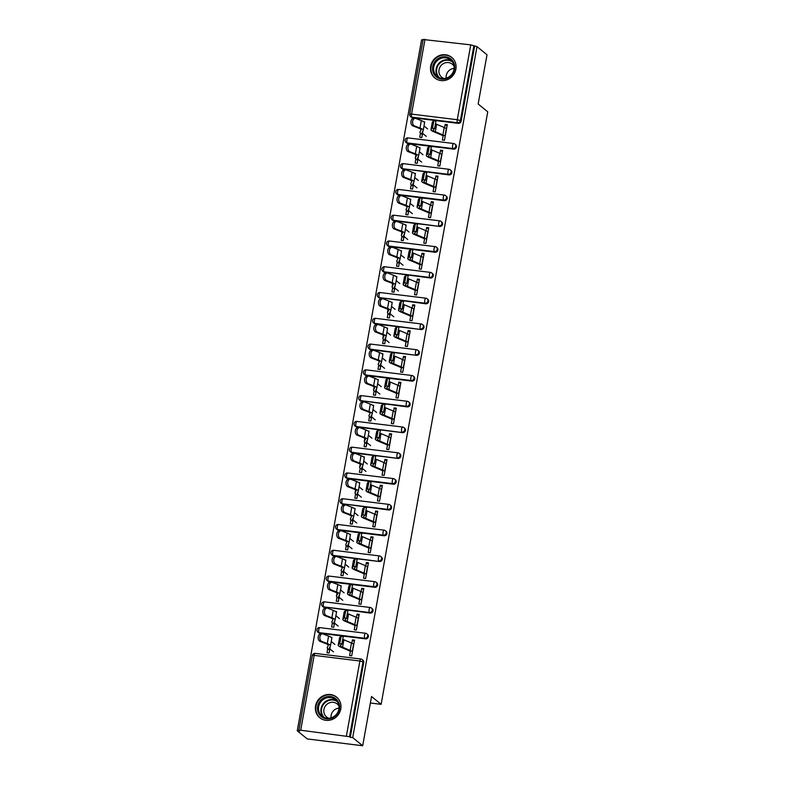 <?xml version="1.0" encoding="UTF-8"?>
<svg xmlns="http://www.w3.org/2000/svg" width="785" height="785" viewBox="0 0 785 785"><rect width="100%" height="100%" fill="white"/><g stroke="black" fill="none" stroke-linecap="round" stroke-linejoin="round"><path stroke-width="1.18" d="M430.671 66.126A13.306 12.482 -50.8 0 0 434.87 77.98A13.306 12.482 -50.8 0 0 447.509 79.638A13.306 12.482 -50.8 0 0 455.879 69.227A13.306 12.482 -50.8 0 0 451.689 57.364A13.306 12.482 -50.8 0 0 439.041 55.715A13.306 12.482 -50.8 0 0 430.671 66.126M315.57 705.872A13.306 12.482 -50.8 0 0 319.76 717.735A13.306 12.482 -50.8 0 0 332.408 719.384A13.306 12.482 -50.8 0 0 340.778 708.973A13.306 12.482 -50.8 0 0 336.579 697.119A13.306 12.482 -50.8 0 0 323.94 695.461A13.306 12.482 -50.8 0 0 315.57 705.872M423.282 39.515L470.755 44.873L477.015 46.629L487.014 54.783L478.153 104.012L487.74 111.833L381.127 704.331L371.54 696.511L362.69 745.75L307.259 738.93L297.26 730.776L299.684 731.08L298.859 730.325L312.332 655.475L314.167 655.377L300.694 730.217L298.859 730.325M423.076 39.986L421.584 39.809L297.26 730.776M370.373 703.007L381.127 704.331M346.43 735.849L359.893 660.999L363.004 661.853A2.561 2.404 -50.8 0 0 362.199 659.577L362.925 660.175A2.561 2.404 129.2 0 1 363.73 662.452L363.004 661.853L349.541 736.703L300.694 730.217M363.73 662.452L350.267 737.301L352.691 737.596L362.69 745.75M349.541 736.703L350.267 737.301M477.015 46.629L352.691 737.596M354.31 641.394L352.436 639.873L354.535 640.128L351.709 655.818L349.61 655.563L350.512 650.588M329.837 648.861L329.092 653.041L326.992 652.777L327.738 648.606M331.78 638.068L331.918 637.341L330.917 637.224M352.436 639.873L351.847 643.151M407.886 143.508A2.561 2.404 129.2 0 1 406.718 143.007L405.982 142.409A2.561 2.404 -50.8 0 0 407.16 142.909L407.886 143.508L453.622 149.13L452.886 148.532L407.16 142.909A2.561 0.765 97 0 1 406.915 139.867A2.561 0.765 -83 0 1 407.915 137.895A2.561 0.765 -83 0 1 408.043 137.954M405.178 140.132A2.561 2.404 -50.8 0 0 405.982 142.409A2.561 2.561 0 0 1 407.915 137.895L453.642 143.518A2.561 0.765 -83 0 1 453.779 143.576A2.561 2.404 -50.8 0 1 454.947 144.077A2.561 2.561 0 0 0 453.642 143.518A2.561 0.765 -83 0 0 452.651 145.5A2.561 0.765 97 0 0 452.886 148.532A2.561 2.404 129.2 0 0 455.761 146.353A2.561 2.404 -50.8 0 0 454.947 144.077L455.683 144.675A2.561 2.404 129.2 0 1 453.622 149.13M474.591 46.325L461.129 121.175A2.561 2.404 129.2 0 1 458.254 123.353L412.527 117.73A2.561 2.404 129.2 0 1 411.35 117.23L410.624 116.641A2.561 2.404 -50.8 0 0 411.791 117.132L412.527 117.73M438.619 160.856L437.726 165.841L439.826 166.096L442.652 150.396L440.552 150.141L439.963 153.428M417.954 159.129L417.208 163.309L415.108 163.054L415.854 158.874M419.897 148.336L420.034 147.619L419.033 147.492M398.613 195.053A2.561 2.404 129.2 0 1 397.436 194.562L396.71 193.964A2.561 2.404 -50.8 0 0 397.877 194.454L398.613 195.053L444.339 200.685L443.613 200.087L397.877 194.454A2.561 0.765 97 0 1 397.642 191.422A2.561 0.765 -83 0 1 398.643 189.44A2.561 0.765 -83 0 1 398.77 189.499M395.905 191.687A2.561 2.404 -50.8 0 0 396.71 193.964A2.561 2.561 0 0 1 398.643 189.44L444.369 195.072A2.561 0.765 -83 0 1 444.506 195.131A2.561 2.404 -50.8 0 1 445.674 195.622A2.561 2.561 0 0 0 444.369 195.072A2.561 0.765 -83 0 0 443.368 197.045A2.561 0.765 97 0 0 443.613 200.087A2.561 2.404 129.2 0 0 446.479 197.908A2.561 2.404 -50.8 0 0 445.674 195.622L446.4 196.221A2.561 2.404 129.2 0 1 444.339 200.685M429.346 212.411L428.453 217.386L430.553 217.651L433.379 201.951L431.279 201.696L430.69 204.973M408.681 210.684L407.925 214.864L405.825 214.609L406.581 210.429M410.624 199.89L410.751 199.164L409.75 199.047M389.331 246.608A2.561 2.404 129.2 0 1 388.163 246.107L387.437 245.509A2.561 2.404 -50.8 0 0 388.604 246.009L389.331 246.608L435.067 252.23L434.34 251.632L388.604 246.009A2.561 0.765 97 0 1 388.369 242.977A2.561 0.765 -83 0 1 389.36 240.995A2.561 0.765 -83 0 1 389.497 241.054M386.622 243.232A2.561 2.404 -50.8 0 0 387.437 245.509A2.561 2.561 0 0 1 389.36 240.995L435.096 246.618A2.561 0.765 -83 0 1 435.224 246.676A2.561 2.404 -50.8 0 1 436.401 247.177A2.561 2.561 0 0 0 435.096 246.618A2.561 0.765 -83 0 0 434.095 248.6A2.561 0.765 97 0 0 434.34 251.632A2.561 2.404 129.2 0 0 437.206 249.453A2.561 2.404 -50.8 0 0 436.401 247.177L437.127 247.775A2.561 2.404 129.2 0 1 435.067 252.23M420.073 263.956L419.18 268.941L421.28 269.196L424.106 253.496L421.996 253.241L421.408 256.528M399.408 262.229L398.652 266.409L396.553 266.154L397.308 261.974M401.351 251.435L401.478 250.719L400.478 250.592M380.058 298.153A2.561 2.404 129.2 0 1 378.89 297.662L378.154 297.064A2.561 2.404 -50.8 0 0 379.332 297.564L425.794 303.785L425.058 303.187L379.332 297.564A2.561 0.765 97 0 1 379.086 294.522A2.561 0.765 -83 0 1 380.087 292.54A2.561 0.765 -83 0 1 380.225 292.599M377.349 294.787A2.561 2.404 -50.8 0 0 378.154 297.064A2.561 2.561 0 0 1 380.087 292.54L425.823 298.172A2.561 0.765 -83 0 1 425.951 298.231A2.561 2.404 -50.8 0 1 427.128 298.722A2.561 2.561 0 0 0 425.823 298.172A2.561 0.765 -83 0 0 424.822 300.155A2.561 0.765 97 0 0 425.058 303.187A2.561 2.404 129.2 0 0 427.933 301.008A2.561 2.404 -50.8 0 0 427.128 298.722L427.854 299.32A2.561 2.404 129.2 0 1 425.794 303.785M410.8 315.511L409.898 320.486L412.007 320.751L414.823 305.051L412.724 304.796L412.135 308.073M390.135 313.784L389.38 317.964L387.28 317.709L388.025 313.529M392.078 302.99L392.206 302.264L391.205 302.147M370.785 349.708A2.561 2.404 129.2 0 1 369.617 349.207L368.881 348.609A2.561 2.404 -50.8 0 0 370.059 349.109L370.785 349.708L416.511 355.33L370.059 349.109A2.561 0.765 97 0 1 369.813 346.077A2.561 0.765 -83 0 1 370.814 344.095A2.561 0.765 -83 0 1 370.942 344.154M368.077 346.332A2.561 2.404 -50.8 0 0 368.881 348.609A2.561 2.561 0 0 1 370.814 344.095L416.541 349.717A2.561 0.765 -83 0 1 416.678 349.776A2.561 2.404 -50.8 0 1 417.846 350.277A2.561 2.561 0 0 0 416.541 349.717A2.561 0.765 -83 0 0 415.55 351.7A2.561 0.765 97 0 0 415.785 354.741A2.561 2.404 129.2 0 0 418.66 352.553A2.561 2.404 -50.8 0 0 417.846 350.277L418.582 350.875A2.561 2.404 129.2 0 1 416.511 355.33M401.518 367.056L400.625 372.041L402.725 372.296L405.551 356.596L403.451 356.341L402.862 359.628M380.853 365.329L380.107 369.509L378.007 369.254L378.753 365.074M382.795 354.535L382.923 353.819L381.932 353.692M361.512 401.253A2.561 2.404 129.2 0 1 360.335 400.762L359.608 400.164A2.561 2.404 -50.8 0 0 360.776 400.664L407.238 406.885L406.512 406.287L360.776 400.664A2.561 0.765 97 0 1 360.541 397.622A2.561 0.765 -83 0 1 361.542 395.64A2.561 0.765 -83 0 1 361.669 395.699M358.804 397.887A2.561 2.404 -50.8 0 0 359.608 400.164A2.561 2.561 0 0 1 361.542 395.64L407.268 401.272A2.561 0.765 -83 0 1 407.405 401.331A2.561 2.404 -50.8 0 1 408.573 401.822A2.561 2.561 0 0 0 407.268 401.272A2.561 0.765 -83 0 0 406.267 403.254A2.561 0.765 97 0 0 406.512 406.287A2.561 2.404 129.2 0 0 409.377 404.108A2.561 2.404 -50.8 0 0 408.573 401.822L409.299 402.42A2.561 2.404 129.2 0 1 407.238 406.885M392.245 418.611L391.352 423.586L393.452 423.851L396.278 408.151L394.178 407.896L393.589 411.173M371.58 416.884L370.824 421.064L368.724 420.809L369.48 416.629M373.523 406.09L373.65 405.364L372.649 405.246M352.229 452.808A2.561 2.404 129.2 0 1 351.062 452.307L350.336 451.718A2.561 2.404 -50.8 0 0 351.503 452.209L352.229 452.808L397.966 458.43L351.503 452.209A2.561 0.765 97 0 1 351.268 449.177A2.561 0.765 -83 0 1 352.259 447.195A2.561 0.765 -83 0 1 352.396 447.254M349.521 449.432A2.561 2.404 -50.8 0 0 350.336 451.718A2.561 2.561 0 0 1 352.259 447.195L397.995 452.817A2.561 0.765 -83 0 1 398.123 452.876A2.561 2.404 -50.8 0 1 399.3 453.377A2.561 2.561 0 0 0 397.995 452.817A2.561 0.765 -83 0 0 396.994 454.8A2.561 0.765 97 0 0 397.239 457.841A2.561 2.404 129.2 0 0 400.105 455.653A2.561 2.404 -50.8 0 0 399.3 453.377L400.026 453.975A2.561 2.404 129.2 0 1 397.966 458.43M382.972 470.156L382.079 475.141L384.179 475.396L387.005 459.706L384.895 459.441L384.307 462.728M362.307 468.439L361.551 472.609L359.451 472.354L360.207 468.174M364.25 457.635L364.377 456.919L363.376 456.791M342.957 504.353A2.561 2.404 129.2 0 1 341.789 503.862L341.053 503.263A2.561 2.404 -50.8 0 0 342.231 503.764L388.693 509.985L387.957 509.386L342.231 503.764A2.561 0.765 97 0 1 341.985 500.722A2.561 0.765 -83 0 1 342.986 498.74A2.561 0.765 -83 0 1 343.123 498.799M340.248 500.987A2.561 2.404 -50.8 0 0 341.053 503.263A2.561 2.561 0 0 1 342.986 498.74L388.722 504.372A2.561 0.765 -83 0 1 388.85 504.431A2.561 2.404 -50.8 0 1 390.017 504.922A2.561 2.561 0 0 0 388.722 504.372A2.561 0.765 -83 0 0 387.721 506.354A2.561 0.765 97 0 0 387.957 509.386A2.561 2.404 129.2 0 0 390.832 507.208A2.561 2.404 -50.8 0 0 390.017 504.922L390.753 505.52A2.561 2.404 129.2 0 1 388.693 509.985M373.699 521.711L372.796 526.686L374.896 526.951L377.722 511.251L375.623 510.996L375.034 514.273M353.034 519.984L352.279 524.164L350.179 523.909L350.924 519.729M354.967 509.19L355.105 508.464L354.104 508.346M333.684 555.908A2.561 2.404 129.2 0 1 332.516 555.407L331.78 554.818A2.561 2.404 -50.8 0 0 332.948 555.309L333.684 555.908L379.41 561.53L332.948 555.309A2.561 0.765 97 0 1 332.712 552.277A2.561 0.765 -83 0 1 333.713 550.295A2.561 0.765 -83 0 1 333.841 550.354M330.976 552.532A2.561 2.404 -50.8 0 0 331.78 554.818A2.561 2.561 0 0 1 333.713 550.295L379.44 555.917A2.561 0.765 -83 0 1 379.577 555.976A2.561 2.404 -50.8 0 1 380.745 556.477A2.561 2.561 0 0 0 379.44 555.917A2.561 0.765 -83 0 0 378.448 557.899A2.561 0.765 97 0 0 378.684 560.941A2.561 2.404 129.2 0 0 381.549 558.753A2.561 2.404 -50.8 0 0 380.745 556.477L381.481 557.075A2.561 2.404 129.2 0 1 379.41 561.53M364.417 573.266L363.524 578.241L365.624 578.496L368.45 562.806L366.35 562.541L365.761 565.828M343.751 571.539L343.006 575.719L340.906 575.454L341.652 571.274M345.694 560.735L345.822 560.019L344.831 559.891M324.411 607.453A2.561 2.404 129.2 0 1 323.234 606.962L322.507 606.363A2.561 2.404 -50.8 0 0 323.675 606.864L370.137 613.085L369.411 612.486L323.675 606.864A2.561 0.765 97 0 1 323.44 603.822A2.561 0.765 -83 0 1 324.431 601.84A2.561 0.765 -83 0 1 324.568 601.909M321.703 604.087A2.561 2.404 -50.8 0 0 322.507 606.363A2.561 2.561 0 0 1 324.431 601.84L370.167 607.472A2.561 0.765 -83 0 1 370.304 607.531A2.561 2.404 -50.8 0 1 371.472 608.032A2.561 2.561 0 0 0 370.167 607.472A2.561 0.765 -83 0 0 369.166 609.454A2.561 0.765 97 0 0 369.411 612.486A2.561 2.404 129.2 0 0 372.276 610.308A2.561 2.404 -50.8 0 0 371.472 608.032L372.198 608.62A2.561 2.404 129.2 0 1 370.137 613.085M355.144 624.811L354.251 629.786L356.351 630.051L359.177 614.351L357.077 614.096L356.478 617.373M334.479 623.084L333.723 627.264L331.623 627.009L332.379 622.829M336.422 612.29L336.549 611.564L335.548 611.446M319.77 633.23A2.561 2.404 129.2 0 1 318.602 632.739L317.866 632.141A2.561 2.404 -50.8 0 0 319.044 632.631L319.77 633.23L365.506 638.862L364.77 638.264L319.044 632.631A2.561 0.765 97 0 1 318.798 629.599A2.561 0.765 -83 0 1 319.799 627.617A2.561 0.765 -83 0 1 319.927 627.676M317.061 629.855A2.561 2.404 -50.8 0 0 317.866 632.141A2.561 2.561 0 0 1 319.799 627.617L365.525 633.25A2.561 0.765 -83 0 1 365.663 633.309A2.561 2.404 -50.8 0 1 366.83 633.799A2.561 2.561 0 0 0 365.525 633.25A2.561 0.765 -83 0 0 364.534 635.222A2.561 0.765 97 0 0 364.77 638.264A2.561 2.404 129.2 0 0 367.645 636.086A2.561 2.404 -50.8 0 0 366.83 633.799L367.566 634.398A2.561 2.404 129.2 0 1 365.506 638.862M339.12 597.307L338.364 601.487L336.265 601.231L337.02 597.051M341.063 586.513L341.19 585.796L340.19 585.669M359.785 599.034L358.882 604.018L360.992 604.273L363.808 588.573L361.708 588.318L361.12 591.605M329.043 581.685A2.561 2.404 129.2 0 1 327.875 581.185L327.149 580.586A2.561 2.404 -50.8 0 0 328.316 581.086L329.043 581.685L374.779 587.308L374.043 586.709L328.316 581.086A2.561 0.765 97 0 1 328.081 578.045A2.561 0.765 -83 0 1 329.072 576.072A2.561 0.765 -83 0 1 329.209 576.131M326.334 578.309A2.561 2.404 -50.8 0 0 327.149 580.586A2.561 2.561 0 0 1 329.072 576.072L374.808 581.695A2.561 0.765 -83 0 1 374.936 581.754A2.561 2.404 -50.8 0 1 376.113 582.254A2.561 2.561 0 0 0 374.808 581.695A2.561 0.765 -83 0 0 373.807 583.677A2.561 0.765 97 0 0 374.043 586.709A2.561 2.404 129.2 0 0 376.918 584.531A2.561 2.404 -50.8 0 0 376.113 582.254L376.839 582.843A2.561 2.404 129.2 0 1 374.779 587.308M348.393 545.761L347.637 549.942L345.537 549.677L346.293 545.496M350.336 534.968L350.463 534.242L349.462 534.124M369.058 547.488L368.165 552.463L370.265 552.718L373.091 537.028L370.991 536.763L370.392 540.051M338.325 530.13A2.561 2.404 129.2 0 1 337.148 529.639L336.422 529.041A2.561 2.404 -50.8 0 0 337.589 529.532L338.325 530.13L384.051 535.762L383.325 535.164L337.589 529.532A2.561 0.765 97 0 1 337.354 526.499A2.561 0.765 -83 0 1 338.345 524.517A2.561 0.765 -83 0 1 338.482 524.576M335.617 526.755A2.561 2.404 -50.8 0 0 336.422 529.041A2.561 2.561 0 0 1 338.345 524.517L384.081 530.15A2.561 0.765 -83 0 1 384.218 530.209A2.561 2.404 -50.8 0 1 385.386 530.699A2.561 2.561 0 0 0 384.081 530.15A2.561 0.765 -83 0 0 383.08 532.122A2.561 0.765 97 0 0 383.325 535.164A2.561 2.404 129.2 0 0 386.191 532.986A2.561 2.404 -50.8 0 0 385.386 530.699L386.112 531.298A2.561 2.404 129.2 0 1 384.051 535.762M357.666 494.207L356.92 498.387L354.81 498.132L355.566 493.951M359.608 483.413L359.736 482.697L358.735 482.569M378.331 495.934L377.438 500.918L379.538 501.173L382.364 485.473L380.264 485.218L379.675 488.496M347.598 478.585A2.561 2.404 129.2 0 1 346.421 478.085L345.694 477.486A2.561 2.404 -50.8 0 0 346.862 477.986L347.598 478.585L393.324 484.208L392.598 483.609L346.862 477.986A2.561 0.765 97 0 1 346.627 474.945A2.561 0.765 -83 0 1 347.627 472.972A2.561 0.765 -83 0 1 347.755 473.031M344.89 475.21A2.561 2.404 -50.8 0 0 345.694 477.486A2.561 2.561 0 0 1 347.627 472.972L393.354 478.595A2.561 0.765 -83 0 1 393.491 478.654A2.561 2.404 -50.8 0 1 394.659 479.154A2.561 2.561 0 0 0 393.354 478.595A2.561 0.765 -83 0 0 392.363 480.577A2.561 0.765 97 0 0 392.598 483.609A2.561 2.404 129.2 0 0 395.463 481.431A2.561 2.404 -50.8 0 0 394.659 479.154L395.395 479.743A2.561 2.404 129.2 0 1 393.324 484.208M366.938 442.661L366.193 446.842L364.093 446.577L364.839 442.397M368.881 431.868L369.019 431.142L368.018 431.024M387.613 444.388L386.711 449.363L388.81 449.619L391.637 433.928L389.537 433.663L388.948 436.951M356.871 427.03A2.561 2.404 129.2 0 1 355.703 426.53L354.967 425.941A2.561 2.404 -50.8 0 0 356.145 426.432L356.871 427.03L402.607 432.653L356.145 426.432A2.561 0.765 97 0 1 355.899 423.4A2.561 0.765 -83 0 1 356.9 421.417A2.561 0.765 -83 0 1 357.038 421.476M354.163 423.655A2.561 2.404 -50.8 0 0 354.967 425.941A2.561 2.561 0 0 1 356.9 421.417L402.626 427.04A2.561 0.765 -83 0 1 402.764 427.109A2.561 2.404 -50.8 0 1 403.932 427.599A2.561 2.561 0 0 0 402.626 427.04A2.561 0.765 -83 0 0 401.635 429.022A2.561 0.765 97 0 0 401.871 432.064A2.561 2.404 129.2 0 0 404.746 429.886A2.561 2.404 -50.8 0 0 403.932 427.599L404.667 428.198A2.561 2.404 129.2 0 1 402.607 432.653M376.221 391.107L375.465 395.287L373.366 395.032L374.121 390.851M378.164 380.313L378.291 379.597L377.291 379.469M396.886 392.834L395.993 397.818L398.093 398.073L400.909 382.373L398.809 382.118L398.221 385.396M366.144 375.485A2.561 2.404 129.2 0 1 364.976 374.985L364.25 374.386A2.561 2.404 -50.8 0 0 365.417 374.887L366.144 375.485L411.88 381.108L411.144 380.509L365.417 374.887A2.561 0.765 97 0 1 365.182 371.845A2.561 0.765 -83 0 1 366.173 369.872A2.561 0.765 -83 0 1 366.31 369.931M363.435 372.11A2.561 2.404 -50.8 0 0 364.25 374.386A2.561 2.561 0 0 1 366.173 369.872L411.909 375.495A2.561 0.765 -83 0 1 412.037 375.554A2.561 2.404 -50.8 0 1 413.214 376.054A2.561 2.561 0 0 0 411.909 375.495A2.561 0.765 -83 0 0 410.908 377.477A2.561 0.765 97 0 0 411.144 380.509A2.561 2.404 129.2 0 0 414.019 378.331A2.561 2.404 -50.8 0 0 413.214 376.054L413.94 376.643A2.561 2.404 129.2 0 1 411.88 381.108M385.494 339.562L384.738 343.742L382.638 343.477L383.394 339.297M387.437 328.768L387.564 328.042L386.563 327.914M406.159 341.289L405.266 346.263L407.366 346.519L410.192 330.828L408.092 330.563L407.493 333.851M375.426 323.93A2.561 2.404 129.2 0 1 374.249 323.43L373.523 322.841A2.561 2.404 -50.8 0 0 374.69 323.332L375.426 323.93L421.152 329.553L374.69 323.332A2.561 0.765 97 0 1 374.455 320.3A2.561 0.765 -83 0 1 375.446 318.317A2.561 0.765 -83 0 1 375.583 318.376M372.718 320.555A2.561 2.404 -50.8 0 0 373.523 322.841A2.561 2.561 0 0 1 375.446 318.317L421.182 323.94A2.561 0.765 -83 0 1 421.319 324.009A2.561 2.404 -50.8 0 1 422.487 324.499A2.561 2.561 0 0 0 421.182 323.94A2.561 0.765 -83 0 0 420.181 325.922A2.561 0.765 97 0 0 420.426 328.964A2.561 2.404 129.2 0 0 423.292 326.786A2.561 2.404 -50.8 0 0 422.487 324.499L423.213 325.098A2.561 2.404 129.2 0 1 421.152 329.553M394.767 288.007L394.021 292.187L391.911 291.932L392.667 287.752M396.71 277.213L396.837 276.487L395.836 276.369M415.432 289.734L414.539 294.709L416.639 294.974L419.465 279.274L417.365 279.018L416.776 282.296M384.699 272.375A2.561 2.404 129.2 0 1 383.531 271.885L382.795 271.286A2.561 2.404 -50.8 0 0 383.963 271.787L430.425 278.008L429.699 277.409L383.963 271.787A2.561 0.765 97 0 1 383.728 268.745A2.561 0.765 -83 0 1 384.728 266.763A2.561 0.765 -83 0 1 384.856 266.831M381.991 269.01A2.561 2.404 -50.8 0 0 382.795 271.286A2.561 2.561 0 0 1 384.728 266.763L430.455 272.395A2.561 0.765 -83 0 1 430.592 272.454A2.561 2.404 -50.8 0 1 431.76 272.954A2.561 2.561 0 0 0 430.455 272.395A2.561 0.765 -83 0 0 429.464 274.377A2.561 0.765 97 0 0 429.699 277.409A2.561 2.404 129.2 0 0 432.564 275.231A2.561 2.404 -50.8 0 0 431.76 272.954L432.496 273.543A2.561 2.404 129.2 0 1 430.425 278.008M404.039 236.462L403.294 240.642L401.194 240.377L401.94 236.197M405.982 225.668L406.12 224.942L405.119 224.814M424.714 238.189L423.812 243.164L425.912 243.419L428.738 227.728L426.638 227.464L426.049 230.751M393.972 220.83A2.561 2.404 129.2 0 1 392.804 220.33L392.068 219.741A2.561 2.404 -50.8 0 0 393.246 220.232L393.972 220.83L439.708 226.453L393.246 220.232A2.561 0.765 97 0 1 393 217.2A2.561 0.765 -83 0 1 394.001 215.218A2.561 0.765 -83 0 1 394.139 215.276M391.264 217.455A2.561 2.404 -50.8 0 0 392.068 219.741A2.561 2.561 0 0 1 394.001 215.218L439.728 220.84A2.561 0.765 -83 0 1 439.865 220.909A2.561 2.404 -50.8 0 1 441.033 221.399A2.561 2.561 0 0 0 439.728 220.84A2.561 0.765 -83 0 0 438.736 222.822A2.561 0.765 97 0 0 438.972 225.864A2.561 2.404 129.2 0 0 441.847 223.686A2.561 2.404 -50.8 0 0 441.033 221.399L441.769 221.998A2.561 2.404 129.2 0 1 439.708 226.453M413.322 184.907L412.567 189.087L410.467 188.832L411.222 184.652M415.265 174.113L415.393 173.387L414.392 173.269M433.987 186.634L433.094 191.609L435.194 191.874L438.01 176.174L435.911 175.918L435.322 179.196M403.245 169.275A2.561 2.404 129.2 0 1 402.077 168.785L401.351 168.186A2.561 2.404 -50.8 0 0 402.519 168.687L448.981 174.908L448.245 174.309L402.519 168.687A2.561 0.765 97 0 1 402.283 165.645A2.561 0.765 -83 0 1 403.274 163.663A2.561 0.765 -83 0 1 403.411 163.731M400.536 165.91A2.561 2.404 -50.8 0 0 401.351 168.186A2.561 2.561 0 0 1 403.274 163.663L449.01 169.295A2.561 0.765 -83 0 1 449.138 169.354A2.561 2.404 -50.8 0 1 450.315 169.854A2.561 2.561 0 0 0 449.01 169.295A2.561 0.765 -83 0 0 448.009 171.277A2.561 0.765 97 0 0 448.245 174.309A2.561 2.404 129.2 0 0 451.12 172.131A2.561 2.404 -50.8 0 0 450.315 169.854L451.041 170.443A2.561 2.404 129.2 0 1 448.981 174.908M422.595 133.362L421.839 137.542L419.739 137.277L420.495 133.097M424.538 122.558L424.665 121.842L423.664 121.714M443.26 135.089L442.367 140.064L444.467 140.319L447.293 124.629L445.193 124.364L444.595 127.651M357.077 614.096L358.951 615.617M361.708 588.318L363.583 589.849M366.35 562.541L368.224 564.072M370.991 536.763L372.855 538.294M375.623 510.996L377.497 512.517M380.264 485.218L382.138 486.749M384.895 459.441L386.769 460.972M389.537 433.663L391.411 435.194M394.178 407.896L396.052 409.417M398.809 382.118L400.684 383.649M403.451 356.341L405.325 357.872M408.092 330.563L409.956 332.094M412.724 304.796L414.598 306.317M417.365 279.018L419.239 280.539M421.996 253.241L423.871 254.772M426.638 227.464L428.512 228.994M431.279 201.696L433.153 203.217M435.911 175.918L437.785 177.439M440.552 150.141L442.426 151.672M445.193 124.364L447.058 125.894M343.212 636.635L341.877 644.063L340.523 645.348A11.422 2.002 -169.8 0 0 340.386 645.584A11.422 2.002 -169.8 0 0 340.808 646.281A11.422 2.002 -169.8 0 0 342.564 647.232L350.139 650.431A13.639 2.394 10.2 0 1 352.239 651.57L352.445 651.746M343.192 639.481A11.422 2.002 -169.8 0 0 343.899 639.795L351.484 642.993A13.639 2.394 10.2 0 1 353.574 644.132L353.79 644.308M350.346 651.481L350.139 651.314A11.422 2.002 -169.8 0 0 348.383 650.353L340.798 647.164A13.639 2.394 10.2 0 1 338.708 646.016A13.639 2.394 10.2 0 1 338.207 645.191L339.542 637.754A13.639 2.394 10.2 0 1 339.709 637.479L341.151 636.154L343.31 636.586M338.207 645.191A13.639 2.394 10.2 0 1 338.374 644.917L339.719 643.631L341.151 636.154M331.78 638.45A13.639 2.394 -169.8 0 0 331.82 638.333A13.639 2.394 -169.8 0 0 331.319 637.508A13.639 2.394 -169.8 0 0 328.581 636.105L323.037 633.976A3.837 2.551 91.1 0 0 322.449 633.858A3.837 2.551 91.1 0 0 319.848 637.194A3.837 2.551 91.1 0 0 321.703 641.414L320.045 641.384L325.589 643.514A11.422 2.002 10.2 0 1 327.875 644.691A11.422 2.002 10.2 0 1 328.297 645.378A11.422 2.002 10.2 0 1 328.267 645.476L327.217 647.605A13.639 2.394 -169.8 0 0 327.178 647.723A13.639 2.394 -169.8 0 0 327.679 648.547L329.612 650.127M333.517 651.864L329.778 648.803A11.422 2.002 10.2 0 1 329.357 648.116A11.422 2.002 10.2 0 1 329.386 648.017L330.436 645.888A13.639 2.394 -169.8 0 0 330.475 645.77A13.639 2.394 -169.8 0 0 329.985 644.946A13.639 2.394 -169.8 0 0 327.247 643.543L321.703 641.414M320.045 641.384A3.837 2.551 -88.9 0 1 318.19 637.165A3.837 2.551 -88.9 0 1 320.79 633.829L322.449 633.858M334.861 644.426L331.25 641.482M339.444 709.061A11.51 10.804 129.2 0 1 326.531 718.874A11.51 10.804 129.2 0 1 317.631 706.382A11.51 10.804 129.2 0 1 330.544 696.57A11.51 10.804 129.2 0 1 339.444 709.061M318.661 706.667A10.656 9.999 -50.8 0 0 322.027 716.165A10.656 9.999 -50.8 0 0 332.153 717.49A10.656 9.999 -50.8 0 0 338.865 709.149A10.656 9.999 -50.8 0 0 335.499 699.651A10.656 9.999 -50.8 0 0 325.373 698.326A10.656 9.999 -50.8 0 0 318.661 706.667M331.054 717.882A8.39 7.879 129.2 0 1 331.123 715.341A8.39 7.879 129.2 0 1 338.992 708.148M329.003 718.275A8.39 7.879 129.2 0 1 326.58 716.95A8.39 7.879 129.2 0 1 323.93 709.473A8.39 7.879 129.2 0 1 329.209 702.899A8.39 7.879 129.2 0 1 337.187 703.949A8.39 7.879 129.2 0 1 338.963 706.058M338.247 698.787A13.217 12.403 -50.8 0 0 336.883 697.482A13.217 12.403 -50.8 0 0 324.333 695.834A13.217 12.403 -50.8 0 0 316.012 706.186A13.217 12.403 -50.8 0 0 320.182 717.961A13.217 12.403 -50.8 0 0 321.732 719.031M450.835 58.983A11.51 10.804 129.2 0 1 452.091 74.712A11.51 10.804 129.2 0 1 436.45 76.959A11.51 10.804 129.2 0 1 435.204 61.23A11.51 10.804 129.2 0 1 450.835 58.983M437.216 76.479A10.656 9.999 -50.8 0 0 451.66 74.438A10.656 9.999 -50.8 0 0 450.61 59.895A10.656 9.999 -50.8 0 0 450.531 59.837A10.656 9.999 -50.8 0 0 436.087 61.878A10.656 9.999 -50.8 0 0 437.137 76.42A10.656 9.999 -50.8 0 0 437.216 76.479M444.114 78.52A8.39 7.879 129.2 0 1 441.749 77.254A8.39 7.879 129.2 0 1 441.69 77.205A8.39 7.879 129.2 0 1 440.856 65.754A8.39 7.879 129.2 0 1 452.229 64.144A8.39 7.879 129.2 0 1 452.297 64.193A8.39 7.879 129.2 0 1 454.073 66.313M453.357 59.032A13.217 12.403 -50.8 0 0 451.993 57.727A13.217 12.403 -50.8 0 0 451.905 57.648A13.217 12.403 -50.8 0 0 433.987 60.18A13.217 12.403 -50.8 0 0 435.292 78.215A13.217 12.403 -50.8 0 0 435.39 78.294A13.217 12.403 -50.8 0 0 436.843 79.285M446.165 78.137A8.39 7.879 129.2 0 1 454.103 68.393M347.843 610.858L346.509 618.286L345.164 619.571A11.422 2.002 -169.8 0 0 345.027 619.807A11.422 2.002 -169.8 0 0 345.449 620.503A11.422 2.002 -169.8 0 0 347.196 621.455L354.781 624.654A13.639 2.394 10.2 0 1 356.871 625.792L357.087 625.969M347.834 613.703A11.422 2.002 -169.8 0 0 348.54 614.027L356.115 617.216A13.639 2.394 10.2 0 1 358.215 618.364L358.421 618.531M354.987 625.704L354.771 625.537A11.422 2.002 -169.8 0 0 353.024 624.575L345.439 621.386A13.639 2.394 10.2 0 1 343.339 620.248A13.639 2.394 10.2 0 1 342.849 619.414L344.183 611.986A13.639 2.394 10.2 0 1 344.35 611.701L345.792 610.377L347.941 610.808M342.849 619.414A13.639 2.394 10.2 0 1 343.006 619.139L344.35 617.854L345.792 610.377M352.485 585.08L351.15 592.518L349.796 593.803A11.422 2.002 -169.8 0 0 349.668 594.039A11.422 2.002 -169.8 0 0 350.081 594.726A11.422 2.002 -169.8 0 0 351.837 595.687L359.422 598.877A13.639 2.394 10.2 0 1 361.512 600.025L361.718 600.191M352.465 587.926A11.422 2.002 -169.8 0 0 353.171 588.25L360.757 591.439A13.639 2.394 10.2 0 1 362.847 592.587L363.062 592.754M359.618 599.936L359.412 599.76A11.422 2.002 -169.8 0 0 357.656 598.808L350.071 595.609A13.639 2.394 10.2 0 1 347.981 594.471A13.639 2.394 10.2 0 1 347.48 593.646L348.825 586.209A13.639 2.394 10.2 0 1 348.982 585.924L350.424 584.599L352.583 585.041M347.48 593.646A13.639 2.394 10.2 0 1 347.647 593.362L348.991 592.076L350.424 584.599M357.126 559.303L355.782 566.741L354.437 568.026A11.422 2.002 -169.8 0 0 354.3 568.261A11.422 2.002 -169.8 0 0 354.722 568.948A11.422 2.002 -169.8 0 0 356.468 569.91L364.054 573.099A13.639 2.394 10.2 0 1 366.153 574.247L366.359 574.414M357.106 562.148A11.422 2.002 -169.8 0 0 357.813 562.472L365.398 565.671A13.639 2.394 10.2 0 1 367.488 566.809L367.694 566.986M364.26 574.159L364.054 573.982A11.422 2.002 -169.8 0 0 362.297 573.03L354.712 569.832A13.639 2.394 10.2 0 1 352.622 568.693A13.639 2.394 10.2 0 1 352.122 567.869L353.456 560.431A13.639 2.394 10.2 0 1 353.623 560.156L355.065 558.822L357.214 559.263M352.122 567.869A13.639 2.394 10.2 0 1 352.279 567.584L353.633 566.299L355.065 558.822M361.757 533.525L360.423 540.963L359.079 542.249A11.422 2.002 -169.8 0 0 358.941 542.484A11.422 2.002 -169.8 0 0 359.353 543.181A11.422 2.002 -169.8 0 0 361.11 544.133L368.695 547.331A13.639 2.394 10.2 0 1 370.785 548.47L371.001 548.636M361.748 536.381A11.422 2.002 -169.8 0 0 362.444 536.695L370.029 539.894A13.639 2.394 10.2 0 1 372.129 541.032L372.335 541.208M368.901 548.381L368.685 548.215A11.422 2.002 -169.8 0 0 366.938 547.253L359.353 544.064A13.639 2.394 10.2 0 1 357.253 542.916A13.639 2.394 10.2 0 1 356.753 542.092L358.097 534.654A13.639 2.394 10.2 0 1 358.254 534.379L359.697 533.054L361.856 533.486M356.753 542.092A13.639 2.394 10.2 0 1 356.92 541.817L358.264 540.531L359.697 533.054M366.399 507.758L365.064 515.186L363.71 516.471A11.422 2.002 -169.8 0 0 363.573 516.707A11.422 2.002 -169.8 0 0 363.995 517.403A11.422 2.002 -169.8 0 0 365.751 518.355L373.336 521.554A13.639 2.394 10.2 0 1 375.426 522.692L375.632 522.869M366.379 510.603A11.422 2.002 -169.8 0 0 367.086 510.927L374.671 514.116A13.639 2.394 10.2 0 1 376.761 515.264L376.977 515.431M373.532 522.604L373.326 522.437A11.422 2.002 -169.8 0 0 371.57 521.476L363.985 518.286A13.639 2.394 10.2 0 1 361.895 517.138A13.639 2.394 10.2 0 1 361.394 516.314L362.729 508.886A13.639 2.394 10.2 0 1 362.896 508.602L364.338 507.277L366.497 507.709M361.394 516.314A13.639 2.394 10.2 0 1 361.561 516.039L362.905 514.754L364.338 507.277M336.412 612.673A13.639 2.394 -169.8 0 0 336.451 612.555A13.639 2.394 -169.8 0 0 335.951 611.731A13.639 2.394 -169.8 0 0 333.213 610.337L327.679 608.198A3.837 2.551 91.1 0 0 327.08 608.081A3.837 2.551 91.1 0 0 324.49 611.417A3.837 2.551 91.1 0 0 326.344 615.636L324.686 615.607L330.22 617.736A11.422 2.002 10.2 0 1 332.516 618.914A11.422 2.002 10.2 0 1 332.938 619.601A11.422 2.002 10.2 0 1 332.899 619.699L331.849 621.828A13.639 2.394 -169.8 0 0 331.81 621.946A13.639 2.394 -169.8 0 0 332.31 622.77L334.253 624.35M338.158 626.087L334.41 623.035A11.422 2.002 10.2 0 1 333.998 622.338A11.422 2.002 10.2 0 1 334.027 622.24L335.077 620.111A13.639 2.394 -169.8 0 0 335.116 619.993A13.639 2.394 -169.8 0 0 334.616 619.169A13.639 2.394 -169.8 0 0 331.878 617.766L326.344 615.636M324.686 615.607A3.837 2.551 -88.9 0 1 322.831 611.387A3.837 2.551 -88.9 0 1 325.422 608.051L327.08 608.081M339.493 618.649L335.892 615.705M341.053 586.905A13.639 2.394 -169.8 0 0 341.092 586.788A13.639 2.394 -169.8 0 0 340.592 585.963A13.639 2.394 -169.8 0 0 337.854 584.56L332.32 582.421A3.837 2.551 91.1 0 0 331.721 582.303A3.837 2.551 91.1 0 0 329.121 585.639A3.837 2.551 91.1 0 0 330.976 589.859L329.327 589.829L334.861 591.959A11.422 2.002 10.2 0 1 337.158 593.136A11.422 2.002 10.2 0 1 337.57 593.823A11.422 2.002 10.2 0 1 337.54 593.921L336.49 596.06A13.639 2.394 -169.8 0 0 336.451 596.168A13.639 2.394 -169.8 0 0 336.951 597.002L338.885 598.582M342.79 600.309L339.051 597.257A11.422 2.002 10.2 0 1 338.629 596.561A11.422 2.002 10.2 0 1 338.669 596.472L339.719 594.333A13.639 2.394 -169.8 0 0 339.758 594.216A13.639 2.394 -169.8 0 0 339.257 593.391A13.639 2.394 -169.8 0 0 336.52 591.998L330.976 589.859M329.327 589.829A3.837 2.551 -88.9 0 1 327.473 585.61A3.837 2.551 -88.9 0 1 330.063 582.274L331.721 582.303M344.134 592.871L340.523 589.937M345.694 561.128A13.639 2.394 -169.8 0 0 345.734 561.01A13.639 2.394 -169.8 0 0 345.233 560.186A13.639 2.394 -169.8 0 0 342.495 558.783L336.951 556.653A3.837 2.551 91.1 0 0 336.353 556.536A3.837 2.551 91.1 0 0 333.762 559.862A3.837 2.551 91.1 0 0 335.617 564.081L333.959 564.052L339.503 566.191A11.422 2.002 10.2 0 1 341.789 567.359A11.422 2.002 10.2 0 1 342.211 568.055A11.422 2.002 10.2 0 1 342.182 568.154L341.132 570.283A13.639 2.394 -169.8 0 0 341.092 570.401A13.639 2.394 -169.8 0 0 341.583 571.225L343.526 572.805M347.431 574.532L343.693 571.48A11.422 2.002 10.2 0 1 343.271 570.793A11.422 2.002 10.2 0 1 343.3 570.695L344.35 568.556A13.639 2.394 -169.8 0 0 344.389 568.448A13.639 2.394 -169.8 0 0 343.889 567.624A13.639 2.394 -169.8 0 0 341.151 566.22L335.617 564.081M333.959 564.052A3.837 2.551 -88.9 0 1 332.104 559.833A3.837 2.551 -88.9 0 1 334.704 556.496L336.353 556.536M348.766 567.104L345.164 564.16M350.326 535.35A13.639 2.394 -169.8 0 0 350.365 535.233A13.639 2.394 -169.8 0 0 349.865 534.408A13.639 2.394 -169.8 0 0 347.127 533.005L341.593 530.876A3.837 2.551 91.1 0 0 340.994 530.758A3.837 2.551 91.1 0 0 338.404 534.094A3.837 2.551 91.1 0 0 340.258 538.314L338.6 538.284L344.134 540.414A11.422 2.002 10.2 0 1 346.43 541.581A11.422 2.002 10.2 0 1 346.852 542.278A11.422 2.002 10.2 0 1 346.813 542.376L345.763 544.505A13.639 2.394 -169.8 0 0 345.724 544.623A13.639 2.394 -169.8 0 0 346.224 545.447L348.167 547.027M352.072 548.754L348.324 545.703A11.422 2.002 10.2 0 1 347.912 545.016A11.422 2.002 10.2 0 1 347.941 544.918L348.991 542.788A13.639 2.394 -169.8 0 0 349.031 542.67A13.639 2.394 -169.8 0 0 348.53 541.846A13.639 2.394 -169.8 0 0 345.792 540.443L340.258 538.314M338.6 538.284A3.837 2.551 -88.9 0 1 336.745 534.065A3.837 2.551 -88.9 0 1 339.336 530.729L340.994 530.758M353.407 541.326L349.806 538.382M354.967 509.573A13.639 2.394 -169.8 0 0 355.006 509.455A13.639 2.394 -169.8 0 0 354.506 508.631A13.639 2.394 -169.8 0 0 351.768 507.238L346.234 505.098A3.837 2.551 91.1 0 0 345.635 504.981A3.837 2.551 91.1 0 0 343.035 508.317A3.837 2.551 91.1 0 0 344.89 512.536L343.231 512.507L348.775 514.636A11.422 2.002 10.2 0 1 351.072 515.814A11.422 2.002 10.2 0 1 351.484 516.501A11.422 2.002 10.2 0 1 351.454 516.599L350.404 518.728A13.639 2.394 -169.8 0 0 350.365 518.846A13.639 2.394 -169.8 0 0 350.866 519.67L352.799 521.25M356.704 522.987L352.965 519.935A11.422 2.002 10.2 0 1 352.543 519.238A11.422 2.002 10.2 0 1 352.583 519.14L353.633 517.011A13.639 2.394 -169.8 0 0 353.672 516.893A13.639 2.394 -169.8 0 0 353.171 516.069A13.639 2.394 -169.8 0 0 350.434 514.666L344.89 512.536M343.231 512.507A3.837 2.551 -88.9 0 1 341.377 508.287A3.837 2.551 -88.9 0 1 343.977 504.951L345.635 504.981M358.048 515.549L354.437 512.605M371.04 481.98L369.696 489.418L368.351 490.703A11.422 2.002 -169.8 0 0 368.214 490.939A11.422 2.002 -169.8 0 0 368.636 491.626A11.422 2.002 -169.8 0 0 370.383 492.587L377.968 495.777A13.639 2.394 10.2 0 1 380.068 496.915L380.274 497.091M371.02 484.826A11.422 2.002 -169.8 0 0 371.727 485.15L379.312 488.339A13.639 2.394 10.2 0 1 381.402 489.487L381.608 489.654M378.174 496.836L377.958 496.66A11.422 2.002 -169.8 0 0 376.211 495.708L368.626 492.509A13.639 2.394 10.2 0 1 366.536 491.371A13.639 2.394 10.2 0 1 366.036 490.546L367.37 483.109A13.639 2.394 10.2 0 1 367.537 482.824L368.979 481.499L371.128 481.941M366.036 490.546A13.639 2.394 10.2 0 1 366.193 490.262L367.547 488.976L368.979 481.499M359.608 483.796A13.639 2.394 -169.8 0 0 359.638 483.688A13.639 2.394 -169.8 0 0 359.147 482.863A13.639 2.394 -169.8 0 0 356.41 481.46L350.866 479.321A3.837 2.551 91.1 0 0 350.267 479.203A3.837 2.551 91.1 0 0 347.676 482.539A3.837 2.551 91.1 0 0 349.531 486.759L347.873 486.729L353.417 488.859A11.422 2.002 10.2 0 1 355.703 490.036A11.422 2.002 10.2 0 1 356.125 490.723A11.422 2.002 10.2 0 1 356.096 490.821L355.036 492.96A13.639 2.394 -169.8 0 0 355.006 493.068A13.639 2.394 -169.8 0 0 355.497 493.893L357.44 495.482M361.345 497.209L357.597 494.158A11.422 2.002 10.2 0 1 357.185 493.461A11.422 2.002 10.2 0 1 357.214 493.373L358.264 491.233A13.639 2.394 -169.8 0 0 358.303 491.116A13.639 2.394 -169.8 0 0 357.803 490.291A13.639 2.394 -169.8 0 0 355.065 488.888L349.531 486.759M347.873 486.729A3.837 2.551 -88.9 0 1 346.018 482.51A3.837 2.551 -88.9 0 1 348.618 479.174L350.267 479.203M362.68 489.771L359.079 486.828M375.672 456.203L374.337 463.641L372.993 464.926A11.422 2.002 -169.8 0 0 372.855 465.162A11.422 2.002 -169.8 0 0 373.267 465.848A11.422 2.002 -169.8 0 0 375.024 466.81L382.609 469.999A13.639 2.394 10.2 0 1 384.699 471.147L384.915 471.314M375.652 459.048A11.422 2.002 -169.8 0 0 376.358 459.372L383.943 462.571A13.639 2.394 10.2 0 1 386.043 463.709L386.249 463.876M382.805 471.059L382.599 470.882A11.422 2.002 -169.8 0 0 380.843 469.93L373.267 466.732A13.639 2.394 10.2 0 1 371.168 465.593A13.639 2.394 10.2 0 1 370.667 464.769L372.012 457.331A13.639 2.394 10.2 0 1 372.168 457.056L373.611 455.722L375.77 456.163M370.667 464.769A13.639 2.394 10.2 0 1 370.834 464.484L372.178 463.199L373.611 455.722M364.24 458.028A13.639 2.394 -169.8 0 0 364.279 457.91A13.639 2.394 -169.8 0 0 363.779 457.086A13.639 2.394 -169.8 0 0 361.041 455.683L355.507 453.553A3.837 2.551 91.1 0 0 354.908 453.436A3.837 2.551 91.1 0 0 352.308 456.762A3.837 2.551 91.1 0 0 354.163 460.981L352.514 460.952L358.048 463.091A11.422 2.002 10.2 0 1 360.344 464.259A11.422 2.002 10.2 0 1 360.757 464.955A11.422 2.002 10.2 0 1 360.727 465.044L359.677 467.183A13.639 2.394 -169.8 0 0 359.638 467.301A13.639 2.394 -169.8 0 0 360.138 468.125L362.081 469.705M365.987 471.432L362.238 468.38A11.422 2.002 10.2 0 1 361.816 467.693A11.422 2.002 10.2 0 1 361.856 467.595L362.905 465.456A13.639 2.394 -169.8 0 0 362.945 465.348A13.639 2.394 -169.8 0 0 362.444 464.524A13.639 2.394 -169.8 0 0 359.707 463.121L354.163 460.981M352.514 460.952A3.837 2.551 -88.9 0 1 350.659 456.733A3.837 2.551 -88.9 0 1 353.25 453.396L354.908 453.436M367.321 463.994L363.71 461.06M380.313 430.425L378.978 437.863L377.624 439.149A11.422 2.002 -169.8 0 0 377.487 439.384A11.422 2.002 -169.8 0 0 377.909 440.081A11.422 2.002 -169.8 0 0 379.665 441.033L387.24 444.231A13.639 2.394 10.2 0 1 389.34 445.37L389.546 445.537M380.293 433.281A11.422 2.002 -169.8 0 0 381 433.595L388.585 436.794A13.639 2.394 10.2 0 1 390.675 437.932L390.891 438.108M387.447 445.281L387.24 445.115A11.422 2.002 -169.8 0 0 385.484 444.153L377.899 440.964A13.639 2.394 10.2 0 1 375.809 439.816A13.639 2.394 10.2 0 1 375.308 438.992L376.643 431.554A13.639 2.394 10.2 0 1 376.81 431.279L378.252 429.945L380.411 430.386M375.308 438.992A13.639 2.394 10.2 0 1 375.475 438.717L376.82 437.431L378.252 429.945M368.881 432.25A13.639 2.394 -169.8 0 0 368.921 432.133A13.639 2.394 -169.8 0 0 368.42 431.308A13.639 2.394 -169.8 0 0 365.682 429.905L360.138 427.776A3.837 2.551 91.1 0 0 359.55 427.658A3.837 2.551 91.1 0 0 356.949 430.994A3.837 2.551 91.1 0 0 358.804 435.214L357.146 435.175L362.69 437.314A11.422 2.002 10.2 0 1 364.976 438.481A11.422 2.002 10.2 0 1 365.398 439.178A11.422 2.002 10.2 0 1 365.368 439.276L364.318 441.405A13.639 2.394 -169.8 0 0 364.279 441.523A13.639 2.394 -169.8 0 0 364.78 442.347L366.713 443.927M370.618 445.654L366.88 442.603A11.422 2.002 10.2 0 1 366.458 441.916A11.422 2.002 10.2 0 1 366.487 441.818L367.537 439.688A13.639 2.394 -169.8 0 0 367.576 439.571A13.639 2.394 -169.8 0 0 367.086 438.746A13.639 2.394 -169.8 0 0 364.348 437.343L358.804 435.214M357.146 435.175A3.837 2.551 -88.9 0 1 355.291 430.965A3.837 2.551 -88.9 0 1 357.891 427.629L359.55 427.658M371.962 438.226L368.351 435.283M384.954 404.658L383.61 412.086L382.266 413.371A11.422 2.002 -169.8 0 0 382.128 413.607A11.422 2.002 -169.8 0 0 382.55 414.303A11.422 2.002 -169.8 0 0 384.297 415.255L391.882 418.454A13.639 2.394 10.2 0 1 393.972 419.592L394.188 419.769M384.935 407.503A11.422 2.002 -169.8 0 0 385.641 407.817L393.216 411.016A13.639 2.394 10.2 0 1 395.316 412.154L395.522 412.331M392.088 419.504L391.872 419.337A11.422 2.002 -169.8 0 0 390.125 418.376L382.54 415.186A13.639 2.394 10.2 0 1 380.44 414.038A13.639 2.394 10.2 0 1 379.95 413.214L381.284 405.786A13.639 2.394 10.2 0 1 381.451 405.502L382.894 404.177L385.042 404.609M379.95 413.214A13.639 2.394 10.2 0 1 380.107 412.939L381.461 411.654L382.894 404.177M373.513 406.473A13.639 2.394 -169.8 0 0 373.552 406.355A13.639 2.394 -169.8 0 0 373.061 405.531A13.639 2.394 -169.8 0 0 370.324 404.128L364.78 401.998A3.837 2.551 91.1 0 0 364.181 401.881A3.837 2.551 91.1 0 0 361.591 405.217A3.837 2.551 91.1 0 0 363.445 409.436L361.787 409.407L367.321 411.536A11.422 2.002 10.2 0 1 369.617 412.714A11.422 2.002 10.2 0 1 370.039 413.401A11.422 2.002 10.2 0 1 370 413.499L368.95 415.628A13.639 2.394 -169.8 0 0 368.911 415.746A13.639 2.394 -169.8 0 0 369.411 416.57L371.354 418.15M375.259 419.887L371.511 416.835A11.422 2.002 10.2 0 1 371.099 416.138A11.422 2.002 10.2 0 1 371.128 416.04L372.178 413.911A13.639 2.394 -169.8 0 0 372.218 413.793A13.639 2.394 -169.8 0 0 371.717 412.969A13.639 2.394 -169.8 0 0 368.979 411.566L363.445 409.436M361.787 409.407A3.837 2.551 -88.9 0 1 359.932 405.188A3.837 2.551 -88.9 0 1 362.523 401.851L364.181 401.881M376.594 412.449L372.993 409.505M389.586 378.88L388.251 386.318L386.907 387.604A11.422 2.002 -169.8 0 0 386.769 387.839A11.422 2.002 -169.8 0 0 387.182 388.526A11.422 2.002 -169.8 0 0 388.938 389.478L396.523 392.677A13.639 2.394 10.2 0 1 398.613 393.815L398.819 393.991M389.566 381.726A11.422 2.002 -169.8 0 0 390.273 382.05L397.858 385.239A13.639 2.394 10.2 0 1 399.948 386.387L400.164 386.554M396.719 393.736L396.513 393.56A11.422 2.002 -169.8 0 0 394.757 392.608L387.172 389.409A13.639 2.394 10.2 0 1 385.082 388.271A13.639 2.394 10.2 0 1 384.581 387.447L385.926 380.009A13.639 2.394 10.2 0 1 386.083 379.724L387.525 378.399L389.684 378.841M384.581 387.447A13.639 2.394 10.2 0 1 384.748 387.162L386.092 385.877L387.525 378.399M378.154 380.696A13.639 2.394 -169.8 0 0 378.193 380.588A13.639 2.394 -169.8 0 0 377.693 379.763A13.639 2.394 -169.8 0 0 374.955 378.36L369.421 376.221A3.837 2.551 91.1 0 0 368.822 376.103A3.837 2.551 91.1 0 0 366.222 379.44A3.837 2.551 91.1 0 0 368.077 383.659L366.428 383.629L371.962 385.759A11.422 2.002 10.2 0 1 374.259 386.936A11.422 2.002 10.2 0 1 374.671 387.623A11.422 2.002 10.2 0 1 374.641 387.721L373.591 389.86A13.639 2.394 -169.8 0 0 373.552 389.968A13.639 2.394 -169.8 0 0 374.052 390.793L375.986 392.382M379.891 394.109L376.152 391.058A11.422 2.002 10.2 0 1 375.73 390.361A11.422 2.002 10.2 0 1 375.77 390.263L376.82 388.133A13.639 2.394 -169.8 0 0 376.859 388.016A13.639 2.394 -169.8 0 0 376.358 387.191A13.639 2.394 -169.8 0 0 373.621 385.788L368.077 383.659M366.428 383.629A3.837 2.551 -88.9 0 1 364.574 379.41A3.837 2.551 -88.9 0 1 367.164 376.074L368.822 376.103M381.235 386.671L377.624 383.728M394.227 353.103L392.883 360.541L391.538 361.826A11.422 2.002 -169.8 0 0 391.401 362.062A11.422 2.002 -169.8 0 0 391.823 362.748A11.422 2.002 -169.8 0 0 393.57 363.71L401.155 366.899A13.639 2.394 10.2 0 1 403.254 368.047L403.461 368.214M394.207 355.948A11.422 2.002 -169.8 0 0 394.914 356.272L402.499 359.471A13.639 2.394 10.2 0 1 404.589 360.609L404.795 360.776M401.361 367.959L401.155 367.782A11.422 2.002 -169.8 0 0 399.398 366.83L391.813 363.632A13.639 2.394 10.2 0 1 389.723 362.493A13.639 2.394 10.2 0 1 389.223 361.669L390.557 354.231A13.639 2.394 10.2 0 1 390.724 353.957L392.166 352.622L394.325 353.064M389.223 361.669A13.639 2.394 10.2 0 1 389.38 361.385L390.734 360.099L392.166 352.622M382.795 354.928A13.639 2.394 -169.8 0 0 382.835 354.81A13.639 2.394 -169.8 0 0 382.334 353.986A13.639 2.394 -169.8 0 0 379.597 352.583L374.052 350.453A3.837 2.551 91.1 0 0 373.454 350.336A3.837 2.551 91.1 0 0 370.863 353.662A3.837 2.551 91.1 0 0 372.718 357.882L371.06 357.852L376.604 359.991A11.422 2.002 10.2 0 1 378.89 361.159A11.422 2.002 10.2 0 1 379.312 361.856A11.422 2.002 10.2 0 1 379.283 361.944L378.233 364.083A13.639 2.394 -169.8 0 0 378.193 364.201A13.639 2.394 -169.8 0 0 378.694 365.025L380.627 366.605M384.532 368.332L380.794 365.28A11.422 2.002 10.2 0 1 380.372 364.593A11.422 2.002 10.2 0 1 380.401 364.495L381.451 362.356A13.639 2.394 -169.8 0 0 381.49 362.248A13.639 2.394 -169.8 0 0 380.99 361.414A13.639 2.394 -169.8 0 0 378.252 360.021L372.718 357.882M371.06 357.852A3.837 2.551 -88.9 0 1 369.205 353.633A3.837 2.551 -88.9 0 1 371.805 350.296L373.454 350.336M385.867 360.894L382.266 357.96M398.858 327.325L397.524 334.763L396.18 336.049A11.422 2.002 -169.8 0 0 396.042 336.284A11.422 2.002 -169.8 0 0 396.454 336.971A11.422 2.002 -169.8 0 0 398.211 337.933L405.796 341.132A13.639 2.394 10.2 0 1 407.886 342.27L408.102 342.437M398.849 330.181A11.422 2.002 -169.8 0 0 399.545 330.495L407.13 333.694A13.639 2.394 10.2 0 1 409.23 334.832L409.436 335.009M406.002 342.182L405.786 342.015A11.422 2.002 -169.8 0 0 404.039 341.053L396.454 337.854A13.639 2.394 10.2 0 1 394.355 336.716A13.639 2.394 10.2 0 1 393.864 335.892L395.198 328.454A13.639 2.394 10.2 0 1 395.355 328.179L396.798 326.845L398.957 327.286M393.864 335.892A13.639 2.394 10.2 0 1 394.021 335.607L395.365 334.322L396.798 326.845M387.427 329.15A13.639 2.394 -169.8 0 0 387.466 329.033A13.639 2.394 -169.8 0 0 386.966 328.209A13.639 2.394 -169.8 0 0 384.228 326.805L378.694 324.676A3.837 2.551 91.1 0 0 378.095 324.558A3.837 2.551 91.1 0 0 375.505 327.894A3.837 2.551 91.1 0 0 377.359 332.114L375.701 332.075L381.235 334.214A11.422 2.002 10.2 0 1 383.531 335.381A11.422 2.002 10.2 0 1 383.953 336.078A11.422 2.002 10.2 0 1 383.914 336.176L382.864 338.306A13.639 2.394 -169.8 0 0 382.825 338.423A13.639 2.394 -169.8 0 0 383.325 339.248L385.268 340.827M389.174 342.554L385.425 339.503A11.422 2.002 10.2 0 1 385.013 338.816A11.422 2.002 10.2 0 1 385.042 338.718L386.092 336.588A13.639 2.394 -169.8 0 0 386.132 336.471A13.639 2.394 -169.8 0 0 385.631 335.646A13.639 2.394 -169.8 0 0 382.894 334.243L377.359 332.114M375.701 332.075A3.837 2.551 -88.9 0 1 373.846 327.855A3.837 2.551 -88.9 0 1 376.437 324.529L378.095 324.558M390.508 335.126L386.907 332.183M403.5 301.558L402.165 308.986L400.811 310.271A11.422 2.002 -169.8 0 0 400.674 310.507A11.422 2.002 -169.8 0 0 401.096 311.203A11.422 2.002 -169.8 0 0 402.852 312.155L410.437 315.354A13.639 2.394 10.2 0 1 412.527 316.492L412.733 316.669M403.48 304.403A11.422 2.002 -169.8 0 0 404.187 304.717L411.772 307.916A13.639 2.394 10.2 0 1 413.862 309.054L414.078 309.231M410.634 316.404L410.427 316.237A11.422 2.002 -169.8 0 0 408.671 315.276L401.086 312.087A13.639 2.394 10.2 0 1 398.996 310.938A13.639 2.394 10.2 0 1 398.495 310.114L399.83 302.686A13.639 2.394 10.2 0 1 399.997 302.402L401.439 301.077L403.598 301.509M398.495 310.114A13.639 2.394 10.2 0 1 398.662 309.839L400.007 308.554L401.439 301.077M392.068 303.373A13.639 2.394 -169.8 0 0 392.108 303.255A13.639 2.394 -169.8 0 0 391.607 302.431A13.639 2.394 -169.8 0 0 388.869 301.028L383.335 298.899A3.837 2.551 91.1 0 0 382.737 298.781A3.837 2.551 91.1 0 0 380.136 302.117A3.837 2.551 91.1 0 0 381.991 306.336L380.332 306.307L385.877 308.436A11.422 2.002 10.2 0 1 388.173 309.614A11.422 2.002 10.2 0 1 388.585 310.301A11.422 2.002 10.2 0 1 388.555 310.399L387.505 312.528A13.639 2.394 -169.8 0 0 387.466 312.646A13.639 2.394 -169.8 0 0 387.967 313.47L389.9 315.05M393.805 316.787L390.066 313.725A11.422 2.002 10.2 0 1 389.645 313.038A11.422 2.002 10.2 0 1 389.684 312.94L390.734 310.811A13.639 2.394 -169.8 0 0 390.773 310.693A13.639 2.394 -169.8 0 0 390.273 309.869A13.639 2.394 -169.8 0 0 387.535 308.466L381.991 306.336M380.332 306.307A3.837 2.551 -88.9 0 1 378.478 302.088A3.837 2.551 -88.9 0 1 381.078 298.751L382.737 298.781M395.149 309.349L391.538 306.405M408.141 275.78L406.797 283.218L405.452 284.504A11.422 2.002 -169.8 0 0 405.315 284.739A11.422 2.002 -169.8 0 0 405.737 285.426A11.422 2.002 -169.8 0 0 407.484 286.378L415.069 289.577A13.639 2.394 10.2 0 1 417.169 290.715L417.375 290.892M408.121 278.626A11.422 2.002 -169.8 0 0 408.828 278.95L416.413 282.139A13.639 2.394 10.2 0 1 418.503 283.287L418.709 283.454M415.275 290.627L415.069 290.46A11.422 2.002 -169.8 0 0 413.312 289.508L405.727 286.309A13.639 2.394 10.2 0 1 403.637 285.171A13.639 2.394 10.2 0 1 403.137 284.347L404.471 276.909A13.639 2.394 10.2 0 1 404.638 276.624L406.08 275.299L408.229 275.741M403.137 284.347A13.639 2.394 10.2 0 1 403.294 284.062L404.648 282.777L406.08 275.299M396.71 277.596A13.639 2.394 -169.8 0 0 396.749 277.488A13.639 2.394 -169.8 0 0 396.248 276.654A13.639 2.394 -169.8 0 0 393.511 275.26L387.967 273.121A3.837 2.551 91.1 0 0 387.368 273.003A3.837 2.551 91.1 0 0 384.778 276.34A3.837 2.551 91.1 0 0 386.632 280.559L384.974 280.53L390.518 282.659A11.422 2.002 10.2 0 1 392.804 283.836A11.422 2.002 10.2 0 1 393.226 284.523A11.422 2.002 10.2 0 1 393.197 284.621L392.137 286.751A13.639 2.394 -169.8 0 0 392.108 286.868A13.639 2.394 -169.8 0 0 392.598 287.693L394.541 289.272M398.446 291.009L394.698 287.958A11.422 2.002 10.2 0 1 394.286 287.261A11.422 2.002 10.2 0 1 394.315 287.163L395.365 285.034A13.639 2.394 -169.8 0 0 395.404 284.916A13.639 2.394 -169.8 0 0 394.904 284.091A13.639 2.394 -169.8 0 0 392.166 282.688L386.632 280.559M384.974 280.53A3.837 2.551 -88.9 0 1 383.119 276.31A3.837 2.551 -88.9 0 1 385.72 272.974L387.368 273.003M399.781 283.571L396.18 280.628M412.773 250.003L411.438 257.441L410.094 258.726A11.422 2.002 -169.8 0 0 409.956 258.962A11.422 2.002 -169.8 0 0 410.369 259.649A11.422 2.002 -169.8 0 0 412.125 260.61L419.71 263.799A13.639 2.394 10.2 0 1 421.8 264.947L422.016 265.114M412.753 252.849A11.422 2.002 -169.8 0 0 413.459 253.172L421.045 256.371A13.639 2.394 10.2 0 1 423.144 257.509L423.35 257.676M419.916 264.859L419.7 264.682A11.422 2.002 -169.8 0 0 417.944 263.731L410.369 260.532A13.639 2.394 10.2 0 1 408.269 259.393A13.639 2.394 10.2 0 1 407.768 258.569L409.113 251.131A13.639 2.394 10.2 0 1 409.27 250.847L410.712 249.522L412.871 249.964M407.768 258.569A13.639 2.394 10.2 0 1 407.935 258.285L409.279 256.999L410.712 249.522M401.341 251.828A13.639 2.394 -169.8 0 0 401.38 251.71A13.639 2.394 -169.8 0 0 400.88 250.886A13.639 2.394 -169.8 0 0 398.142 249.483L392.608 247.353A3.837 2.551 91.1 0 0 392.009 247.226A3.837 2.551 91.1 0 0 389.409 250.562A3.837 2.551 91.1 0 0 391.264 254.782L389.615 254.752L395.149 256.881A11.422 2.002 10.2 0 1 397.445 258.059A11.422 2.002 10.2 0 1 397.858 258.756A11.422 2.002 10.2 0 1 397.828 258.844L396.778 260.983A13.639 2.394 -169.8 0 0 396.739 261.101A13.639 2.394 -169.8 0 0 397.239 261.925L399.182 263.505M403.088 265.232L399.339 262.18A11.422 2.002 10.2 0 1 398.927 261.493A11.422 2.002 10.2 0 1 398.957 261.395L400.007 259.256A13.639 2.394 -169.8 0 0 400.046 259.148A13.639 2.394 -169.8 0 0 399.545 258.314A13.639 2.394 -169.8 0 0 396.808 256.921L391.264 254.782M389.615 254.752A3.837 2.551 -88.9 0 1 387.761 250.533A3.837 2.551 -88.9 0 1 390.351 247.196L392.009 247.226M404.422 257.794L400.811 254.86M417.414 224.225L416.079 231.663L414.725 232.949A11.422 2.002 -169.8 0 0 414.588 233.184A11.422 2.002 -169.8 0 0 415.01 233.871A11.422 2.002 -169.8 0 0 416.766 234.833L424.351 238.022A13.639 2.394 10.2 0 1 426.441 239.17L426.647 239.337M417.394 227.081A11.422 2.002 -169.8 0 0 418.101 227.395L425.686 230.594A13.639 2.394 10.2 0 1 427.776 231.732L427.992 231.909M424.548 239.082L424.342 238.915A11.422 2.002 -169.8 0 0 422.585 237.953L415 234.754A13.639 2.394 10.2 0 1 412.91 233.616A13.639 2.394 10.2 0 1 412.41 232.792L413.744 225.354A13.639 2.394 10.2 0 1 413.911 225.079L415.353 223.745L417.512 224.186M412.41 232.792A13.639 2.394 10.2 0 1 412.576 232.507L413.921 231.222L415.353 223.745M405.982 226.051A13.639 2.394 -169.8 0 0 406.022 225.933A13.639 2.394 -169.8 0 0 405.521 225.109A13.639 2.394 -169.8 0 0 402.784 223.705L397.239 221.576A3.837 2.551 91.1 0 0 396.651 221.458A3.837 2.551 91.1 0 0 394.05 224.795A3.837 2.551 91.1 0 0 395.905 229.014L394.247 228.975L399.791 231.114A11.422 2.002 10.2 0 1 402.087 232.281A11.422 2.002 10.2 0 1 402.499 232.978A11.422 2.002 10.2 0 1 402.469 233.076L401.42 235.206A13.639 2.394 -169.8 0 0 401.38 235.323A13.639 2.394 -169.8 0 0 401.881 236.148L403.814 237.727M407.719 239.454L403.981 236.403A11.422 2.002 10.2 0 1 403.559 235.716A11.422 2.002 10.2 0 1 403.588 235.618L404.648 233.488A13.639 2.394 -169.8 0 0 404.677 233.371A13.639 2.394 -169.8 0 0 404.187 232.546A13.639 2.394 -169.8 0 0 401.449 231.143L395.905 229.014M394.247 228.975A3.837 2.551 -88.9 0 1 392.392 224.755A3.837 2.551 -88.9 0 1 394.992 221.429L396.651 221.458M409.063 232.026L405.452 229.083M422.055 198.458L420.711 205.886L419.367 207.171A11.422 2.002 -169.8 0 0 419.229 207.407A11.422 2.002 -169.8 0 0 419.651 208.103A11.422 2.002 -169.8 0 0 421.398 209.055L428.983 212.254A13.639 2.394 10.2 0 1 431.073 213.392L431.289 213.569M422.036 201.303A11.422 2.002 -169.8 0 0 422.742 201.617L430.317 204.816A13.639 2.394 10.2 0 1 432.417 205.955L432.623 206.131M429.189 213.304L428.973 213.137A11.422 2.002 -169.8 0 0 427.226 212.176L419.641 208.987A13.639 2.394 10.2 0 1 417.551 207.839A13.639 2.394 10.2 0 1 417.051 207.014L418.385 199.586A13.639 2.394 10.2 0 1 418.552 199.302L419.995 197.977L422.144 198.409M417.051 207.014A13.639 2.394 10.2 0 1 417.208 206.74L418.562 205.454L419.995 197.977M410.614 200.273A13.639 2.394 -169.8 0 0 410.653 200.155A13.639 2.394 -169.8 0 0 410.162 199.331A13.639 2.394 -169.8 0 0 407.425 197.928L401.881 195.799A3.837 2.551 91.1 0 0 401.282 195.681A3.837 2.551 91.1 0 0 398.692 199.017A3.837 2.551 91.1 0 0 400.546 203.237L398.888 203.207L404.422 205.336A11.422 2.002 10.2 0 1 406.718 206.514A11.422 2.002 10.2 0 1 407.14 207.201A11.422 2.002 10.2 0 1 407.101 207.299L406.051 209.428A13.639 2.394 -169.8 0 0 406.012 209.546A13.639 2.394 -169.8 0 0 406.512 210.37L408.455 211.95M412.361 213.687L408.612 210.625A11.422 2.002 10.2 0 1 408.2 209.938A11.422 2.002 10.2 0 1 408.229 209.84L409.279 207.711A13.639 2.394 -169.8 0 0 409.319 207.593A13.639 2.394 -169.8 0 0 408.818 206.769A13.639 2.394 -169.8 0 0 406.08 205.366L400.546 203.237M398.888 203.207A3.837 2.551 -88.9 0 1 397.033 198.988A3.837 2.551 -88.9 0 1 399.624 195.651L401.282 195.681M413.695 206.249L410.094 203.305M426.687 172.68L425.352 180.118L424.008 181.404A11.422 2.002 -169.8 0 0 423.871 181.629A11.422 2.002 -169.8 0 0 424.283 182.326A11.422 2.002 -169.8 0 0 426.039 183.278L433.624 186.477A13.639 2.394 10.2 0 1 435.714 187.615L435.92 187.792M426.667 175.526A11.422 2.002 -169.8 0 0 427.374 175.85L434.959 179.039A13.639 2.394 10.2 0 1 437.049 180.187L437.265 180.354M433.82 187.527L433.614 187.36A11.422 2.002 -169.8 0 0 431.858 186.408L424.273 183.209A13.639 2.394 10.2 0 1 422.183 182.071A13.639 2.394 10.2 0 1 421.682 181.237L423.027 173.809A13.639 2.394 10.2 0 1 423.184 173.524L424.626 172.2L426.785 172.631M421.682 181.237A13.639 2.394 10.2 0 1 421.849 180.962L423.193 179.677L424.626 172.2M415.255 174.496A13.639 2.394 -169.8 0 0 415.294 174.388A13.639 2.394 -169.8 0 0 414.794 173.554A13.639 2.394 -169.8 0 0 412.056 172.16L406.522 170.021A3.837 2.551 91.1 0 0 405.923 169.903A3.837 2.551 91.1 0 0 403.323 173.24A3.837 2.551 91.1 0 0 405.178 177.459L403.529 177.43L409.063 179.559A11.422 2.002 10.2 0 1 411.36 180.736A11.422 2.002 10.2 0 1 411.772 181.423A11.422 2.002 10.2 0 1 411.742 181.521L410.692 183.651A13.639 2.394 -169.8 0 0 410.653 183.768A13.639 2.394 -169.8 0 0 411.154 184.593L413.087 186.173M417.002 187.909L413.253 184.858A11.422 2.002 10.2 0 1 412.832 184.161A11.422 2.002 10.2 0 1 412.871 184.063L413.921 181.934A13.639 2.394 -169.8 0 0 413.96 181.816A13.639 2.394 -169.8 0 0 413.459 180.992A13.639 2.394 -169.8 0 0 410.722 179.588L405.178 177.459M403.529 177.43A3.837 2.551 -88.9 0 1 401.675 173.21A3.837 2.551 -88.9 0 1 404.265 169.874L405.923 169.903M418.336 180.471L414.725 177.528M431.328 146.903L429.984 154.341L428.639 155.626A11.422 2.002 -169.8 0 0 428.502 155.862A11.422 2.002 -169.8 0 0 428.924 156.549A11.422 2.002 -169.8 0 0 430.68 157.51L438.256 160.699A13.639 2.394 10.2 0 1 440.356 161.847L440.562 162.014M431.308 149.749A11.422 2.002 -169.8 0 0 432.015 150.072L439.6 153.261A13.639 2.394 10.2 0 1 441.69 154.41L441.896 154.576M438.462 161.759L438.256 161.582A11.422 2.002 -169.8 0 0 436.499 160.631L428.914 157.432A13.639 2.394 10.2 0 1 426.824 156.293A13.639 2.394 10.2 0 1 426.324 155.469L427.658 148.031A13.639 2.394 10.2 0 1 427.825 147.747L429.267 146.422L431.426 146.864M426.324 155.469A13.639 2.394 10.2 0 1 426.49 155.185L427.835 153.899L429.267 146.422M419.897 148.728A13.639 2.394 -169.8 0 0 419.936 148.61A13.639 2.394 -169.8 0 0 419.435 147.786A13.639 2.394 -169.8 0 0 416.698 146.383L411.154 144.254A3.837 2.551 91.1 0 0 410.555 144.126A3.837 2.551 91.1 0 0 407.964 147.462A3.837 2.551 91.1 0 0 409.819 151.682L408.161 151.652L413.705 153.781A11.422 2.002 10.2 0 1 415.991 154.959A11.422 2.002 10.2 0 1 416.413 155.646A11.422 2.002 10.2 0 1 416.384 155.744L415.334 157.883A13.639 2.394 -169.8 0 0 415.294 157.991A13.639 2.394 -169.8 0 0 415.795 158.825L417.728 160.405M421.633 162.132L417.895 159.08A11.422 2.002 10.2 0 1 417.473 158.384A11.422 2.002 10.2 0 1 417.502 158.295L418.552 156.156A13.639 2.394 -169.8 0 0 418.591 156.038A13.639 2.394 -169.8 0 0 418.091 155.214A13.639 2.394 -169.8 0 0 415.353 153.821L409.819 151.682M408.161 151.652A3.837 2.551 -88.9 0 1 406.306 147.433A3.837 2.551 -88.9 0 1 408.906 144.097L410.555 144.126M422.968 154.694L419.367 151.76M435.96 121.125L434.625 128.563L433.281 129.849A11.422 2.002 -169.8 0 0 433.143 130.084A11.422 2.002 -169.8 0 0 433.555 130.771A11.422 2.002 -169.8 0 0 435.312 131.733L442.897 134.922A13.639 2.394 10.2 0 1 444.987 136.07L445.203 136.237M435.95 123.971A11.422 2.002 -169.8 0 0 436.646 124.295L444.231 127.494A13.639 2.394 10.2 0 1 446.331 128.632L446.537 128.809M443.103 135.982L442.887 135.805A11.422 2.002 -169.8 0 0 441.141 134.853L433.555 131.654A13.639 2.394 10.2 0 1 431.456 130.516A13.639 2.394 10.2 0 1 430.965 129.692L432.299 122.254A13.639 2.394 10.2 0 1 432.457 121.979L433.909 120.645L436.058 121.086M430.965 129.692A13.639 2.394 10.2 0 1 431.122 129.407L432.466 128.122L433.909 120.645M424.528 122.951A13.639 2.394 -169.8 0 0 424.567 122.833A13.639 2.394 -169.8 0 0 424.067 122.009A13.639 2.394 -169.8 0 0 421.329 120.605L415.795 118.476A3.837 2.551 91.1 0 0 415.196 118.358A3.837 2.551 91.1 0 0 412.606 121.695A3.837 2.551 91.1 0 0 414.46 125.904L412.802 125.875L418.336 128.014A11.422 2.002 10.2 0 1 420.632 129.182A11.422 2.002 10.2 0 1 421.054 129.878A11.422 2.002 10.2 0 1 421.015 129.976L419.965 132.106A13.639 2.394 -169.8 0 0 419.926 132.223A13.639 2.394 -169.8 0 0 420.426 133.048L422.369 134.627M426.275 136.355L422.526 133.303A11.422 2.002 10.2 0 1 422.114 132.616A11.422 2.002 10.2 0 1 422.144 132.518L423.193 130.388A13.639 2.394 -169.8 0 0 423.233 130.271A13.639 2.394 -169.8 0 0 422.732 129.446A13.639 2.394 -169.8 0 0 419.995 128.043L414.46 125.904M412.802 125.875A3.837 2.551 -88.9 0 1 410.947 121.655A3.837 2.551 -88.9 0 1 413.538 118.329L415.196 118.358M427.609 128.926L424.008 125.983M312.332 655.475A2.561 2.561 0 0 1 315.158 653.395L360.894 659.017A2.561 0.765 -83 0 1 361.022 659.086A2.561 2.404 -50.8 0 1 362.199 659.577A2.561 2.561 0 0 0 360.894 659.017A2.561 0.765 -83 0 0 359.893 660.999L314.167 655.377A2.561 0.765 -83 0 1 315.158 653.395A2.561 0.765 -83 0 1 315.295 653.454M425.019 39.25L411.556 114.1L457.282 119.722L470.755 44.873M473.865 45.736L460.393 120.576L461.129 121.175M458.254 123.353L457.527 122.764A2.561 0.765 97 0 1 457.282 119.722L460.393 120.576A2.561 2.404 129.2 0 1 457.527 122.764L411.791 117.132A2.561 0.765 97 0 1 411.556 114.1L409.721 114.198L423.184 39.358M409.819 114.355L409.721 114.198A2.561 2.561 0 0 0 410.624 116.641A2.561 2.404 -50.8 0 1 409.819 114.355M343.899 639.795L342.564 647.232M339.709 637.479L338.374 644.917M341.877 644.063L339.719 643.631M351.484 642.993L350.139 650.431M353.574 644.132L352.239 651.57M327.247 643.543L328.581 636.105M329.778 648.803L330.22 646.33M323.292 717.039A10.656 9.999 129.2 0 1 321.045 708.61A10.656 9.999 129.2 0 1 336.608 700.72M337.305 701.613A10.313 9.675 -50.8 0 0 321.595 708.826A10.313 9.675 -50.8 0 0 324.313 717.549M438.403 77.293A10.656 9.999 129.2 0 1 438.501 63.771A10.656 9.999 129.2 0 1 451.718 60.965M452.415 61.858A10.313 9.675 -50.8 0 0 438.982 64.164A10.313 9.675 -50.8 0 0 439.423 77.793M348.54 614.027L347.196 621.455M344.35 611.701L343.006 619.139M346.509 618.286L344.35 617.854M356.115 617.216L354.781 624.654M358.215 618.364L356.871 625.792M353.171 588.25L351.837 595.687M348.982 585.924L347.647 593.362M351.15 592.518L348.991 592.076M360.757 591.439L359.422 598.877M362.847 592.587L361.512 600.025M357.813 562.472L356.468 569.91M353.623 560.156L352.279 567.584M355.782 566.741L353.633 566.299M365.398 565.671L364.054 573.099M367.488 566.809L366.153 574.247M362.444 536.695L361.11 544.133M358.254 534.379L356.92 541.817M360.423 540.963L358.264 540.531M370.029 539.894L368.695 547.331M372.129 541.032L370.785 548.47M367.086 510.927L365.751 518.355M362.896 508.602L361.561 516.039M365.064 515.186L362.905 514.754M374.671 514.116L373.336 521.554M376.761 515.264L375.426 522.692M331.878 617.766L333.213 610.337M334.41 623.035L334.861 620.552M336.52 591.998L337.854 584.56M339.051 597.257L339.493 594.785M336.49 596.06L337.03 593.038L336.451 596.168M341.151 566.22L342.495 558.783M343.693 571.48L344.134 569.007M345.792 540.443L347.127 533.005M348.324 545.703L348.775 543.23M350.434 514.666L351.768 507.238M352.965 519.935L353.407 517.452M371.727 485.15L370.383 492.587M367.537 482.824L366.193 490.262M369.696 489.418L367.547 488.976M379.312 488.339L377.968 495.777M381.402 489.487L380.068 496.915M355.065 488.888L356.41 481.46M357.597 494.158L358.048 491.685M355.036 492.96L355.585 489.938M376.358 459.372L375.024 466.81M372.168 457.056L370.834 464.484M374.337 463.641L372.178 463.199M383.943 462.571L382.609 469.999M386.043 463.709L384.699 471.147M359.707 463.121L361.041 455.683M362.238 468.38L362.68 465.907M359.677 467.183L360.217 464.171M381 433.595L379.665 441.033M376.81 431.279L375.475 438.717M378.978 437.863L376.82 437.431M388.585 436.794L387.24 444.231M390.675 437.932L389.34 445.37M364.348 437.343L365.682 429.905M366.88 442.603L367.321 440.13M364.318 441.405L364.858 438.393M385.641 407.817L384.297 415.255M381.451 405.502L380.107 412.939M383.61 412.086L381.461 411.654M393.216 411.016L391.882 418.454M395.316 412.154L393.972 419.592M368.979 411.566L370.324 404.128M371.511 416.835L371.962 414.352M390.273 382.05L388.938 389.478M386.083 379.724L384.748 387.162M388.251 386.318L386.092 385.877M397.858 385.239L396.523 392.677M399.948 386.387L398.613 393.815M373.621 385.788L374.955 378.36M376.152 391.058L376.594 388.585M373.591 389.86L374.131 386.838M394.914 356.272L393.57 363.71M390.724 353.957L389.38 361.385M392.883 360.541L390.734 360.099M402.499 359.471L401.155 366.899M404.589 360.609L403.254 368.047M378.252 360.021L379.597 352.583M380.794 365.28L381.235 362.807M399.545 330.495L398.211 337.933M395.355 328.179L394.021 335.607M397.524 334.763L395.365 334.322M407.13 333.694L405.796 341.132M409.23 334.832L407.886 342.27M382.894 334.243L384.228 326.805M385.425 339.503L385.877 337.03M382.864 338.306L383.404 335.293M404.187 304.717L402.852 312.155M399.997 302.402L398.662 309.839M402.165 308.986L400.007 308.554M411.772 307.916L410.437 315.354M413.862 309.054L412.527 316.492M387.535 308.466L388.869 301.028M390.066 313.725L390.508 311.252M387.505 312.528L388.045 309.516M408.828 278.95L407.484 286.378M404.638 276.624L403.294 284.062M406.797 283.218L404.648 282.777M416.413 282.139L415.069 289.577M418.503 283.287L417.169 290.715M392.166 282.688L393.511 275.26M394.698 287.958L395.149 285.485M392.137 286.751L392.686 283.738M413.459 253.172L412.125 260.61M409.27 250.847L407.935 258.285M411.438 257.441L409.279 256.999M421.045 256.371L419.71 263.799M423.144 257.509L421.8 264.947M396.808 256.921L398.142 249.483M399.339 262.18L399.781 259.707M418.101 227.395L416.766 234.833M413.911 225.079L412.576 232.507M416.079 231.663L413.921 231.222M425.686 230.594L424.351 238.022M427.776 231.732L426.441 239.17M401.449 231.143L402.784 223.705M403.981 236.403L404.422 233.93M401.42 235.206L401.959 232.193M422.742 201.617L421.398 209.055M418.552 199.302L417.208 206.74M420.711 205.886L418.562 205.454M430.317 204.816L428.983 212.254M432.417 205.955L431.073 213.392M406.08 205.366L407.425 197.928M408.612 210.625L409.063 208.153M427.374 175.85L426.039 183.278M423.184 173.524L421.849 180.962M425.352 180.118L423.193 179.677M434.959 179.039L433.624 186.477M437.049 180.187L435.714 187.615M410.722 179.588L412.056 172.16M413.253 184.858L413.695 182.385M432.015 150.072L430.68 157.51M427.825 147.747L426.49 155.185M429.984 154.341L427.835 153.899M439.6 153.261L438.256 160.699M441.69 154.41L440.356 161.847M415.353 153.821L416.698 146.383M417.895 159.08L418.336 156.607M415.334 157.883L415.873 154.861L415.294 157.991M436.646 124.295L435.312 131.733M432.457 121.979L431.122 129.407M434.625 128.563L432.466 128.122M444.231 127.494L442.897 134.922M446.331 128.632L444.987 136.07M419.995 128.043L421.329 120.605M422.526 133.303L422.978 130.83M330.475 645.77L331.82 638.333M336.883 697.482L337.619 698.071M320.182 717.961L320.908 718.56M435.292 78.215L436.018 78.804M451.993 57.727L452.729 58.325M335.116 619.993L336.451 612.555M339.758 594.216L341.092 586.788M344.389 568.448L345.734 561.01M349.031 542.67L350.365 535.233M353.672 516.893L355.006 509.455M358.303 491.116L359.638 483.688M355.006 493.068L355.566 489.928M362.945 465.348L364.279 457.91M359.638 467.301L360.207 464.151M367.576 439.571L368.921 432.133M364.279 441.523L364.839 438.383M372.218 413.793L373.552 406.355M376.859 388.016L378.193 380.588M373.552 389.968L374.121 386.828M381.49 362.248L382.835 354.81M386.132 336.471L387.466 329.033M382.825 338.423L383.394 335.283M390.773 310.693L392.108 303.255M387.466 312.646L388.035 309.506M395.404 284.916L396.749 277.488M392.108 286.868L392.667 283.728M400.046 259.148L401.38 251.71M404.677 233.371L406.022 225.933M401.38 235.323L401.94 232.183M409.319 207.593L410.653 200.155M413.96 181.816L415.294 174.388M418.591 156.038L419.936 148.61M423.233 130.271L424.567 122.833"/></g></svg>
